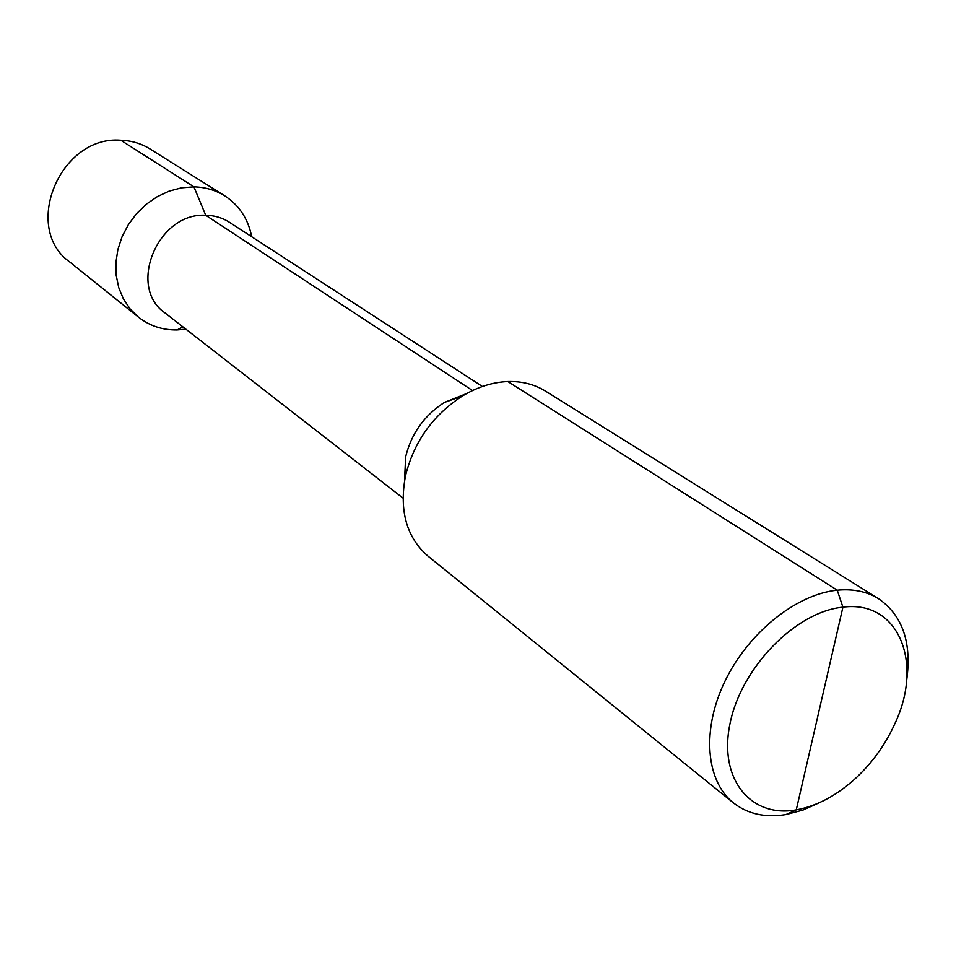 <?xml version="1.0" encoding="UTF-8"?>
<svg xmlns="http://www.w3.org/2000/svg" width="956" height="956" viewBox="0 0 956 956"><rect width="100%" height="100%" fill="white"/><g stroke="black" fill="none" stroke-linecap="round" stroke-linejoin="round"><path stroke-width="1.43" d="M906.587 680.851C912.012 642.922 902.691 615.556 878.612 598.743C866.925 591.525 853.122 588.669 837.229 590.199C796.276 594.19 748.345 632.597 724.971 681.21C701.441 729.81 705.791 780.873 733.383 802.849C747.723 814.022 765.23 817.918 785.916 814.56L802.968 810.055L820.117 802.359M733.383 802.849L428.049 556.165C406.575 537.511 399.046 510.803 405.464 476.016C413.876 441.851 432.853 415.203 462.369 396.047C477.379 387.001 492.531 382.173 507.839 381.552C521.964 381.145 534.512 384.336 545.494 391.124L878.612 598.743M507.839 381.552L837.229 590.199L842.917 607.168C796.169 611.553 741.796 666.786 730.229 722.569C717.956 778.447 750.352 818.217 796.252 809.863C817.296 806.004 837.456 795.153 856.707 777.312C872.936 761.908 885.674 744.007 894.9 723.632C923.843 662.663 898.592 599.759 842.917 607.168L796.252 809.863L785.916 814.56L796.252 809.863L819.196 710.188M466.6 393.585L444.361 402.464C424.249 415.49 411.331 433.63 405.631 456.908L404.531 480.82M251.679 236.73C248.202 218.96 239.215 205.325 224.732 195.837C215.542 190.125 205.265 187.125 193.925 186.862L205.719 215.279C214.479 215.423 222.366 217.753 229.392 222.27L482.41 386.487M472.527 390.55L205.719 215.279C157.788 212.22 126.957 286.991 164.934 312.875L403.002 498.088M224.732 195.837L150.14 149.028C141.333 143.555 131.558 140.628 120.803 140.257L193.925 186.862L181.509 187.83L169.152 191.128L157.274 196.661L146.268 204.261L136.529 213.69L128.379 224.612L122.093 236.658L117.899 249.42L115.915 262.458L116.202 275.34L118.735 287.625L123.408 298.929L130.052 308.86L138.429 317.129C149.566 325.853 162.436 330.119 177.015 329.951L185.894 329.187M120.803 140.257C60.013 135.238 21.701 228.126 69.752 261.992L138.429 317.129M183.002 326.928L177.015 329.951L183.002 326.928M405.631 456.908L405.464 476.016M444.361 402.464L462.369 396.047"/></g></svg>

